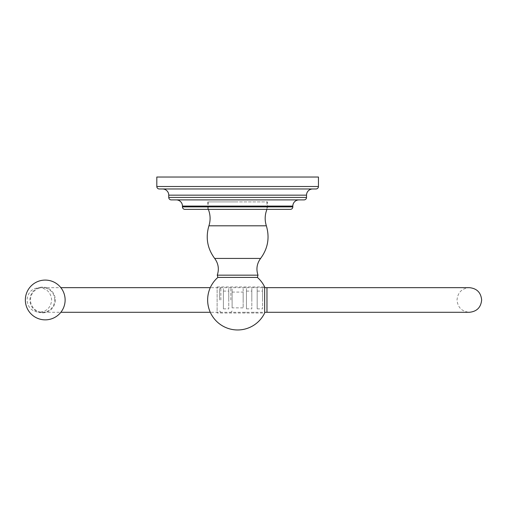 <?xml version="1.0" encoding="UTF-8"?>
<svg xmlns="http://www.w3.org/2000/svg" width="507" height="507" viewBox="0 0 507 507"><rect width="100%" height="100%" fill="white"/><g stroke="black" fill="none" stroke-linecap="round" stroke-linejoin="round"><path stroke-width="0.38" stroke-dasharray="2.54 1.9" d="M318.459 177.032L156.815 177.032M312.711 188.972L162.563 188.972L312.711 188.972M176.265 199.891L299.01 199.891L176.265 199.891M207.705 201.913L207.705 209.366L267.569 209.366L237.637 209.366L267.569 209.366L267.569 201.913L207.705 201.913L267.569 201.913M207.705 209.366L237.637 209.366M237.637 201.913L208.339 201.913L237.637 201.913M258.006 275.155L217.269 275.155M217.871 277.411L257.398 277.411M217.116 286.937L264.648 286.937L264.648 313.009L217.116 313.009L217.116 286.937L217.116 313.009M223.397 299.973L223.397 287.659L223.397 299.973M223.397 308.845L223.397 291.1L223.397 308.845L228.765 308.845L228.765 291.1L228.765 308.845M220.875 299.973L220.875 287.659L220.875 299.973M219.607 299.973L219.607 288.92L219.607 299.973M223.397 291.1L228.765 291.1M228.765 299.973L228.765 287.659L228.765 299.973M230.85 299.973L230.85 287.659L230.85 299.973M232.111 299.973L232.111 288.92L232.111 299.973M232.111 307.863L232.111 292.083L232.111 307.863L243.164 307.863L243.164 292.083L243.164 307.863M232.111 292.083L243.164 292.083M243.164 299.973L243.164 287.659L243.164 299.973M246.446 299.973L246.446 287.659L246.446 299.973M246.446 308.845L246.446 291.1L246.446 308.845L251.814 308.845L251.814 291.1L251.814 308.845M246.446 291.1L251.814 291.1M251.814 299.973L251.814 287.659L251.814 299.973M257.182 299.973L257.182 287.659L257.182 299.973M257.182 308.845L257.182 291.1L257.182 308.845L262.544 308.845L262.544 291.1L262.544 308.845M257.182 291.1L262.544 291.1M262.544 299.973L262.544 287.659L262.544 299.973M266.967 287.659L266.967 312.287L266.967 299.973L266.967 312.268L469.336 312.287C461.858 311.558 457.751 307.451 457.022 299.973C457.751 292.495 461.858 288.388 469.336 287.659L210.291 287.659M54.731 299.973A12.314 12.124 90 0 0 42.607 287.659A12.314 12.124 90 0 0 30.477 299.973A12.314 12.124 90 0 0 42.607 312.287A12.314 12.124 90 0 0 54.731 299.973M55.288 299.973A12.878 12.681 -90 0 1 42.607 312.851A12.878 12.681 -90 0 1 29.926 299.973A12.878 12.681 -90 0 1 42.607 287.095A12.878 12.681 -90 0 1 55.288 299.973M156.815 186.506L318.459 186.506M306.526 195.157L168.749 195.157M168.749 197.432L306.526 197.432M292.824 206.083L182.45 206.083M182.45 206.9L292.824 206.9M266.352 225.805L208.922 225.805M214.664 258.431L260.611 258.431M266.935 201.913L266.935 209.366M208.339 201.913L208.339 209.366M219.607 288.92L220.875 287.659L223.397 287.659M219.607 311.025L220.875 312.287L223.397 312.287M228.765 287.659L230.85 287.659L232.111 288.92M232.111 311.025L230.85 312.287L228.765 312.287M243.164 287.659L246.446 287.659M243.164 312.287L246.446 312.287M251.814 287.659L257.182 287.659M251.814 312.287L257.182 312.287M262.544 287.659L264.648 287.659M262.544 312.287L210.291 312.287M42.607 312.287L39.337 312.287C46.815 311.558 50.922 307.451 51.651 299.973C50.922 292.495 46.815 288.388 39.337 287.659C31.859 288.388 27.758 292.495 27.023 299.973C27.758 307.451 31.859 311.558 39.337 312.287L60.853 312.287M42.607 287.659L60.853 287.659"/><path stroke-width="0.76" d="M318.459 186.506L318.459 177.032L156.815 177.032L156.815 186.506A2.465 2.465 0 0 0 159.28 188.972L315.994 188.972A2.465 2.465 0 0 0 318.459 186.506L156.815 186.506M315.994 188.972L159.28 188.972M312.711 188.972A6.185 6.185 0 0 0 306.526 195.157L306.526 197.432L168.749 197.432L168.749 195.157A6.185 6.185 0 0 0 162.563 188.972M304.061 199.891L171.214 199.891L304.061 199.891A2.465 2.465 0 0 0 306.526 197.432M171.214 199.891A2.465 2.465 0 0 1 168.749 197.432M299.01 199.891A6.185 6.185 0 0 0 292.824 206.083L292.824 206.9L182.45 206.9L182.45 206.083A6.185 6.185 0 0 0 176.265 199.891M267.569 209.366L290.359 209.366A2.465 2.465 0 0 0 292.824 206.9M290.359 209.366L184.916 209.366A2.465 2.465 0 0 1 182.45 206.9M184.916 209.366L237.637 209.366M214.664 258.431C218.416 263.558 219.284 269.135 217.269 275.155L258.006 275.155C255.991 269.135 256.859 263.558 260.611 258.431L214.664 258.431C207.357 248.506 205.443 237.631 208.922 225.805L266.352 225.805C264.616 220.253 264.812 214.778 266.935 209.366M217.871 277.411A29.995 29.995 0 0 0 237.637 329.968A29.995 29.995 0 0 0 264.648 313.009L264.648 286.937A29.995 29.995 0 0 0 257.398 277.411L217.871 277.411L217.269 275.155M266.967 287.678L266.967 312.287L469.336 312.287C476.814 311.558 480.921 307.451 481.65 299.973C480.921 292.495 476.814 288.388 469.336 287.659L264.648 287.659M306.526 195.157L168.749 195.157M292.824 206.083L182.45 206.083M208.339 209.366C210.462 214.778 210.659 220.253 208.922 225.805M266.352 225.805C269.832 237.631 267.918 248.506 260.611 258.431M257.398 277.411L258.006 275.155M264.648 312.287L266.967 312.287L264.648 312.287M210.291 287.659L60.853 287.659M25.35 299.973A19.887 19.887 0 0 0 45.237 319.86A19.887 19.887 0 0 0 65.124 299.973A19.887 19.887 0 0 0 45.237 280.086A19.887 19.887 0 0 0 25.35 299.973M60.853 312.287L210.291 312.287"/></g></svg>
